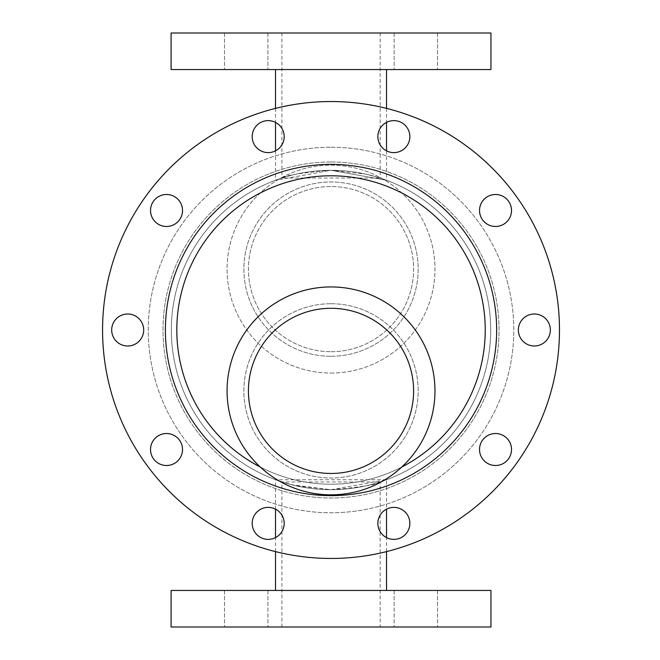 <?xml version="1.0" encoding="UTF-8"?>
<svg xmlns="http://www.w3.org/2000/svg" width="660" height="660" viewBox="0 0 660 660"><rect width="100%" height="100%" fill="white"/><g stroke="black" fill="none" stroke-linecap="round" stroke-linejoin="round"><path stroke-width="0.49" stroke-dasharray="3.3 2.47" d="M150.529 449.518A15.988 15.988 0 0 1 174.52 435.666A15.988 15.988 0 0 1 174.52 463.361A15.988 15.988 0 0 1 150.529 449.518A15.988 15.988 0 0 0 174.52 463.361A15.988 15.988 0 0 0 174.52 435.666A15.988 15.988 0 0 0 150.529 449.518A15.988 15.988 0 0 0 174.52 463.361A15.988 15.988 0 0 0 174.52 435.666A15.988 15.988 0 0 0 150.529 449.518A15.988 15.988 0 0 1 174.52 435.666A15.988 15.988 0 0 1 174.52 463.361A15.988 15.988 0 0 1 150.529 449.518A15.988 15.988 0 0 0 174.52 463.361A15.988 15.988 0 0 0 174.52 435.666A15.988 15.988 0 0 0 150.529 449.518A15.988 15.988 0 0 1 174.52 435.666A15.988 15.988 0 0 1 174.52 463.361A15.988 15.988 0 0 1 150.529 449.518A15.988 15.988 0 0 0 174.52 463.361A15.988 15.988 0 0 0 174.52 435.666A15.988 15.988 0 0 0 150.529 449.518M150.529 210.482A15.988 15.988 0 0 1 174.52 196.639A15.988 15.988 0 0 1 174.52 224.334A15.988 15.988 0 0 1 150.529 210.482A15.988 15.988 0 0 0 174.52 224.334A15.988 15.988 0 0 0 174.52 196.639A15.988 15.988 0 0 0 150.529 210.482A15.988 15.988 0 0 0 174.52 224.334A15.988 15.988 0 0 0 174.52 196.639A15.988 15.988 0 0 0 150.529 210.482A15.988 15.988 0 0 1 174.52 196.639A15.988 15.988 0 0 1 174.52 224.334A15.988 15.988 0 0 1 150.529 210.482A15.988 15.988 0 0 0 174.52 224.334A15.988 15.988 0 0 0 174.52 196.639A15.988 15.988 0 0 0 150.529 210.482A15.988 15.988 0 0 1 174.52 196.639A15.988 15.988 0 0 1 174.52 224.334A15.988 15.988 0 0 1 150.529 210.482A15.988 15.988 0 0 0 174.52 224.334A15.988 15.988 0 0 0 174.52 196.639A15.988 15.988 0 0 0 150.529 210.482M377.858 523.38A15.988 15.988 0 0 1 401.849 509.528A15.988 15.988 0 0 1 401.849 537.232A15.988 15.988 0 0 1 377.858 523.38A15.988 15.988 0 0 0 401.849 537.232A15.988 15.988 0 0 0 401.849 509.528A15.988 15.988 0 0 0 377.858 523.38A15.988 15.988 0 0 0 401.849 537.232A15.988 15.988 0 0 0 401.849 509.528A15.988 15.988 0 0 0 377.858 523.38A15.988 15.988 0 0 1 401.849 509.528A15.988 15.988 0 0 1 401.849 537.232A15.988 15.988 0 0 1 377.858 523.38A15.988 15.988 0 0 0 401.849 537.232A15.988 15.988 0 0 0 401.849 509.528A15.988 15.988 0 0 0 377.858 523.38A15.988 15.988 0 0 1 401.849 509.528A15.988 15.988 0 0 1 401.849 537.232A15.988 15.988 0 0 1 377.858 523.38A15.988 15.988 0 0 0 401.849 537.232A15.988 15.988 0 0 0 401.849 509.528A15.988 15.988 0 0 0 377.858 523.38M377.858 136.62A15.988 15.988 0 0 1 401.849 122.768A15.988 15.988 0 0 1 401.849 150.472A15.988 15.988 0 0 1 377.858 136.62A15.988 15.988 0 0 0 401.849 150.472A15.988 15.988 0 0 0 401.849 122.768A15.988 15.988 0 0 0 377.858 136.62A15.988 15.988 0 0 0 401.849 150.472A15.988 15.988 0 0 0 401.849 122.768A15.988 15.988 0 0 0 377.858 136.62A15.988 15.988 0 0 1 401.849 122.768A15.988 15.988 0 0 1 401.849 150.472A15.988 15.988 0 0 1 377.858 136.62A15.988 15.988 0 0 0 401.849 150.472A15.988 15.988 0 0 0 401.849 122.768A15.988 15.988 0 0 0 377.858 136.62A15.988 15.988 0 0 1 401.849 122.768A15.988 15.988 0 0 1 401.849 150.472A15.988 15.988 0 0 1 377.858 136.62A15.988 15.988 0 0 0 401.849 150.472A15.988 15.988 0 0 0 401.849 122.768A15.988 15.988 0 0 0 377.858 136.62M479.531 210.482A15.988 15.988 0 0 1 503.514 196.639A15.988 15.988 0 0 1 503.514 224.334A15.988 15.988 0 0 1 479.531 210.482A15.988 15.988 0 0 0 503.514 224.334A15.988 15.988 0 0 0 503.514 196.639A15.988 15.988 0 0 0 479.531 210.482A15.988 15.988 0 0 0 503.514 224.334A15.988 15.988 0 0 0 503.514 196.639A15.988 15.988 0 0 0 479.531 210.482A15.988 15.988 0 0 1 503.514 196.639A15.988 15.988 0 0 1 503.514 224.334A15.988 15.988 0 0 1 479.531 210.482A15.988 15.988 0 0 0 503.514 224.334A15.988 15.988 0 0 0 503.514 196.639A15.988 15.988 0 0 0 479.531 210.482A15.988 15.988 0 0 1 503.514 196.639A15.988 15.988 0 0 1 503.514 224.334A15.988 15.988 0 0 1 479.531 210.482A15.988 15.988 0 0 0 503.514 224.334A15.988 15.988 0 0 0 503.514 196.639A15.988 15.988 0 0 0 479.531 210.482M252.194 523.38A15.988 15.988 0 0 1 276.185 509.528A15.988 15.988 0 0 1 276.185 537.232A15.988 15.988 0 0 1 252.194 523.38A15.988 15.988 0 0 0 276.185 537.232A15.988 15.988 0 0 0 276.185 509.528A15.988 15.988 0 0 0 252.194 523.38A15.988 15.988 0 0 0 276.185 537.232A15.988 15.988 0 0 0 276.185 509.528A15.988 15.988 0 0 0 252.194 523.38A15.988 15.988 0 0 1 276.185 509.528A15.988 15.988 0 0 1 276.185 537.232A15.988 15.988 0 0 1 252.194 523.38A15.988 15.988 0 0 0 276.185 537.232A15.988 15.988 0 0 0 276.185 509.528A15.988 15.988 0 0 0 252.194 523.38A15.988 15.988 0 0 1 276.185 509.528A15.988 15.988 0 0 1 276.185 537.232A15.988 15.988 0 0 1 252.194 523.38A15.988 15.988 0 0 0 276.185 537.232A15.988 15.988 0 0 0 276.185 509.528A15.988 15.988 0 0 0 252.194 523.38M111.697 330A15.988 15.988 0 0 1 135.688 316.148A15.988 15.988 0 0 1 135.688 343.852A15.988 15.988 0 0 1 111.697 330A15.988 15.988 0 0 0 135.688 343.852A15.988 15.988 0 0 0 135.688 316.148A15.988 15.988 0 0 0 111.697 330A15.988 15.988 0 0 0 135.688 343.852A15.988 15.988 0 0 0 135.688 316.148A15.988 15.988 0 0 0 111.697 330A15.988 15.988 0 0 1 135.688 316.148A15.988 15.988 0 0 1 135.688 343.852A15.988 15.988 0 0 1 111.697 330A15.988 15.988 0 0 0 135.688 343.852A15.988 15.988 0 0 0 135.688 316.148A15.988 15.988 0 0 0 111.697 330A15.988 15.988 0 0 1 135.688 316.148A15.988 15.988 0 0 1 135.688 343.852A15.988 15.988 0 0 1 111.697 330A15.988 15.988 0 0 0 135.688 343.852A15.988 15.988 0 0 0 135.688 316.148A15.988 15.988 0 0 0 111.697 330M479.531 449.518A15.988 15.988 0 0 1 503.514 435.666A15.988 15.988 0 0 1 503.514 463.361A15.988 15.988 0 0 1 479.531 449.518A15.988 15.988 0 0 0 503.514 463.361A15.988 15.988 0 0 0 503.514 435.666A15.988 15.988 0 0 0 479.531 449.518A15.988 15.988 0 0 0 503.514 463.361A15.988 15.988 0 0 0 503.514 435.666A15.988 15.988 0 0 0 479.531 449.518A15.988 15.988 0 0 1 503.514 435.666A15.988 15.988 0 0 1 503.514 463.361A15.988 15.988 0 0 1 479.531 449.518A15.988 15.988 0 0 0 503.514 463.361A15.988 15.988 0 0 0 503.514 435.666A15.988 15.988 0 0 0 479.531 449.518A15.988 15.988 0 0 1 503.514 435.666A15.988 15.988 0 0 1 503.514 463.361A15.988 15.988 0 0 1 479.531 449.518A15.988 15.988 0 0 0 503.514 463.361A15.988 15.988 0 0 0 503.514 435.666A15.988 15.988 0 0 0 479.531 449.518M252.194 136.62A15.988 15.988 0 0 1 276.185 122.768A15.988 15.988 0 0 1 276.185 150.472A15.988 15.988 0 0 1 252.194 136.62A15.988 15.988 0 0 0 276.185 150.472A15.988 15.988 0 0 0 276.185 122.768A15.988 15.988 0 0 0 252.194 136.62A15.988 15.988 0 0 0 276.185 150.472A15.988 15.988 0 0 0 276.185 122.768A15.988 15.988 0 0 0 252.194 136.62A15.988 15.988 0 0 1 276.185 122.768A15.988 15.988 0 0 1 276.185 150.472A15.988 15.988 0 0 1 252.194 136.62A15.988 15.988 0 0 0 276.185 150.472A15.988 15.988 0 0 0 276.185 122.768A15.988 15.988 0 0 0 252.194 136.62A15.988 15.988 0 0 1 276.185 122.768A15.988 15.988 0 0 1 276.185 150.472A15.988 15.988 0 0 1 252.194 136.62A15.988 15.988 0 0 0 276.185 150.472A15.988 15.988 0 0 0 276.185 122.768A15.988 15.988 0 0 0 252.194 136.62M518.364 330A15.988 15.988 0 0 1 542.347 316.148A15.988 15.988 0 0 1 542.347 343.852A15.988 15.988 0 0 1 518.364 330A15.988 15.988 0 0 0 542.347 343.852A15.988 15.988 0 0 0 542.347 316.148A15.988 15.988 0 0 0 518.364 330A15.988 15.988 0 0 0 542.347 343.852A15.988 15.988 0 0 0 542.347 316.148A15.988 15.988 0 0 0 518.364 330A15.988 15.988 0 0 1 542.347 316.148A15.988 15.988 0 0 1 542.347 343.852A15.988 15.988 0 0 1 518.364 330A15.988 15.988 0 0 0 542.347 343.852A15.988 15.988 0 0 0 542.347 316.148A15.988 15.988 0 0 0 518.364 330A15.988 15.988 0 0 1 542.347 316.148A15.988 15.988 0 0 1 542.347 343.852A15.988 15.988 0 0 1 518.364 330A15.988 15.988 0 0 0 542.347 343.852A15.988 15.988 0 0 0 542.347 316.148A15.988 15.988 0 0 0 518.364 330M331.023 101.541A228.459 228.459 0 0 1 528.874 444.23A228.459 228.459 0 0 1 133.171 444.23A228.459 228.459 0 0 1 331.023 101.541A228.459 228.459 0 0 1 528.874 444.23A228.459 228.459 0 0 1 133.171 444.23A228.459 228.459 0 0 1 331.023 101.541A228.459 228.459 0 0 1 528.874 444.23A228.459 228.459 0 0 1 133.171 444.23A228.459 228.459 0 0 1 331.023 101.541A228.459 228.459 0 0 1 528.874 444.23A228.459 228.459 0 0 1 133.171 444.23A228.459 228.459 0 0 1 331.023 101.541A228.459 228.459 0 0 1 528.874 444.23A228.459 228.459 0 0 1 133.171 444.23A228.459 228.459 0 0 1 331.023 101.541A228.459 228.459 0 0 1 528.874 444.23A228.459 228.459 0 0 1 133.171 444.23A228.459 228.459 0 0 1 331.023 101.541A228.459 228.459 0 0 1 528.874 444.23A228.459 228.459 0 0 1 133.171 444.23A228.459 228.459 0 0 1 331.023 101.541M331.023 170.305A159.695 159.695 0 0 1 469.318 409.843A159.695 159.695 0 0 1 192.72 409.843A159.695 159.695 0 0 1 331.023 170.305A159.695 159.695 0 0 0 192.72 409.843A159.695 159.695 0 0 0 469.318 409.843A159.695 159.695 0 0 0 331.023 170.305A159.695 159.695 0 0 1 469.318 409.843A159.695 159.695 0 0 1 192.72 409.843A159.695 159.695 0 0 1 331.023 170.305L386.537 180.262L331.023 170.305A159.695 159.695 0 0 1 469.318 409.843A159.695 159.695 0 0 1 192.72 409.843A159.695 159.695 0 0 1 331.023 170.305L275.509 180.262L331.023 170.305C301.174 172.837 284.798 175.411 281.902 178.043L380.143 178.043L365.755 174.133L331.023 170.305M386.537 479.737L275.509 479.737L291.761 484.795L331.023 489.695L386.537 479.737L386.537 509.157M331.023 147.23A182.77 182.77 0 0 1 489.308 421.385A182.77 182.77 0 0 1 172.738 421.385A182.77 182.77 0 0 1 331.023 147.23A182.77 182.77 0 0 1 489.308 421.385A182.77 182.77 0 0 1 172.738 421.385A182.77 182.77 0 0 1 331.023 147.23M331.023 161.989A168.011 168.011 0 0 1 476.528 414.01A168.011 168.011 0 0 1 185.518 414.01A168.011 168.011 0 0 1 331.023 161.989A168.011 168.011 0 0 1 476.528 414.01A168.011 168.011 0 0 1 185.518 414.01A168.011 168.011 0 0 1 331.023 161.989M171.097 69.556L490.941 69.556M171.097 33L490.941 33M246.213 33L224.507 33L246.213 33M415.833 33L437.539 33L415.833 33M331.023 33L281.902 33L331.023 33M246.213 69.556L224.507 69.556L246.213 69.556M415.833 69.556L394.127 69.556L415.833 69.556M331.023 69.556L275.509 69.556L331.023 69.556M380.143 481.957C377.248 484.588 360.871 487.162 331.023 489.695L296.282 485.867L281.902 481.957L380.143 481.957L380.143 627L281.902 627L380.143 627M490.941 590.444L171.097 590.444M490.941 627L171.097 627M246.213 627L224.507 627L246.213 627M415.833 627L394.127 627L415.833 627M246.213 590.444L224.507 590.444L246.213 590.444M415.833 590.444L437.539 590.444L415.833 590.444M331.023 590.444L275.509 590.444L331.023 590.444M176.814 330A154.209 154.209 0 0 1 331.023 175.791A154.209 154.209 0 0 1 485.232 330A154.209 154.209 0 0 1 331.023 484.209A154.209 154.209 0 0 1 176.814 330A154.209 154.209 0 0 1 331.023 175.791A154.209 154.209 0 0 1 464.574 407.104A154.209 154.209 0 0 1 197.472 407.104A154.209 154.209 0 0 1 331.023 175.791A154.209 154.209 0 0 1 485.232 330A154.209 154.209 0 0 1 331.023 484.209A154.209 154.209 0 0 1 176.814 330M401.816 466.999A154.209 154.209 0 0 1 260.23 466.999M331.023 308.294A82.591 82.591 0 0 0 259.495 432.176A82.591 82.591 0 0 0 402.542 432.176A82.591 82.591 0 0 0 331.023 308.294M331.023 303.724A87.161 87.161 0 0 1 406.502 434.462A87.161 87.161 0 0 1 255.544 434.462A87.161 87.161 0 0 1 331.023 303.724A87.161 87.161 0 0 1 406.502 434.462A87.161 87.161 0 0 1 255.544 434.462A87.161 87.161 0 0 1 331.023 303.724M331.023 286.935A103.95 103.95 0 0 1 421.047 442.86A103.95 103.95 0 0 1 240.999 442.86A103.95 103.95 0 0 1 331.023 286.935M331.023 351.706A82.591 82.591 0 0 0 402.542 227.824A82.591 82.591 0 0 0 259.495 227.824A82.591 82.591 0 0 0 331.023 351.706A82.591 82.591 0 0 1 259.495 227.824A82.591 82.591 0 0 1 402.542 227.824A82.591 82.591 0 0 1 331.023 351.706M331.023 373.065A103.95 103.95 0 0 0 421.047 217.14A103.95 103.95 0 0 0 240.999 217.14A103.95 103.95 0 0 0 331.023 373.065A103.95 103.95 0 0 0 421.047 217.14A103.95 103.95 0 0 0 240.999 217.14A103.95 103.95 0 0 0 331.023 373.065M331.023 356.276A87.161 87.161 0 0 0 406.502 225.538A87.161 87.161 0 0 0 255.544 225.538A87.161 87.161 0 0 0 331.023 356.276A87.161 87.161 0 0 0 406.502 225.538A87.161 87.161 0 0 0 255.544 225.538A87.161 87.161 0 0 0 331.023 356.276M165.388 330A165.635 165.635 0 0 1 413.837 186.557A165.635 165.635 0 0 1 413.837 473.443A165.635 165.635 0 0 1 165.388 330M281.902 33L281.902 178.043M380.143 33L380.143 178.043M275.509 108.388L275.509 122.397M275.509 150.843L275.509 180.262M386.537 108.388L386.537 122.397M386.537 150.843L386.537 180.262M281.902 627L281.902 481.957M386.537 551.611L386.537 537.603M275.509 551.611L275.509 537.603M275.509 509.157L275.509 479.737M394.127 33L394.127 69.556L394.127 33M437.539 33L437.539 69.556L437.539 33M224.507 33L224.507 69.556L224.507 33M267.911 33L267.911 69.556L267.911 33M394.127 590.444L394.127 627L394.127 590.444M437.539 590.444L437.539 627L437.539 590.444M224.507 590.444L224.507 627L224.507 590.444M267.911 590.444L267.911 627L267.911 590.444"/><path stroke-width="0.99" d="M490.941 69.556L171.097 69.556L171.097 33L490.941 33L490.941 69.556M331.023 590.444L490.941 590.444L490.941 627L171.097 627L171.097 590.444L331.023 590.444M331.023 101.541A228.459 228.459 0 0 1 528.874 444.23A228.459 228.459 0 0 1 133.171 444.23A228.459 228.459 0 0 1 331.023 101.541M150.529 449.518A15.988 15.988 0 0 1 174.52 435.666A15.988 15.988 0 0 1 174.52 463.361A15.988 15.988 0 0 1 150.529 449.518M150.529 210.482A15.988 15.988 0 0 1 174.52 196.639A15.988 15.988 0 0 1 174.52 224.334A15.988 15.988 0 0 1 150.529 210.482M377.858 523.38A15.988 15.988 0 0 1 401.849 509.528A15.988 15.988 0 0 1 401.849 537.232A15.988 15.988 0 0 1 377.858 523.38M377.858 136.62A15.988 15.988 0 0 1 401.849 122.768A15.988 15.988 0 0 1 401.849 150.472A15.988 15.988 0 0 1 377.858 136.62M479.531 210.482A15.988 15.988 0 0 1 503.514 196.639A15.988 15.988 0 0 1 503.514 224.334A15.988 15.988 0 0 1 479.531 210.482M252.194 523.38A15.988 15.988 0 0 1 276.185 509.528A15.988 15.988 0 0 1 276.185 537.232A15.988 15.988 0 0 1 252.194 523.38M111.697 330A15.988 15.988 0 0 1 135.688 316.148A15.988 15.988 0 0 1 135.688 343.852A15.988 15.988 0 0 1 111.697 330M479.531 449.518A15.988 15.988 0 0 1 503.514 435.666A15.988 15.988 0 0 1 503.514 463.361A15.988 15.988 0 0 1 479.531 449.518M252.194 136.62A15.988 15.988 0 0 1 276.185 122.768A15.988 15.988 0 0 1 276.185 150.472A15.988 15.988 0 0 1 252.194 136.62M518.364 330A15.988 15.988 0 0 1 542.347 316.148A15.988 15.988 0 0 1 542.347 343.852A15.988 15.988 0 0 1 518.364 330M260.23 466.999A154.209 154.209 0 0 1 331.023 175.791A154.209 154.209 0 0 1 401.816 466.999M331.023 286.935A103.95 103.95 0 0 1 421.047 442.86A103.95 103.95 0 0 1 240.999 442.86A103.95 103.95 0 0 1 331.023 286.935M331.023 308.294A82.591 82.591 0 0 1 402.542 432.176A82.591 82.591 0 0 1 259.495 432.176A82.591 82.591 0 0 1 331.023 308.294M165.388 330A165.635 165.635 0 0 1 413.837 186.557A165.635 165.635 0 0 1 413.837 473.443A165.635 165.635 0 0 1 165.388 330M275.509 69.556L275.509 108.388M275.509 122.397L275.509 150.843M386.537 69.556L386.537 108.388M386.537 122.397L386.537 150.843M386.537 590.444L386.537 551.611M386.537 537.603L386.537 509.157M275.509 590.444L275.509 551.611M275.509 537.603L275.509 509.157"/></g></svg>
